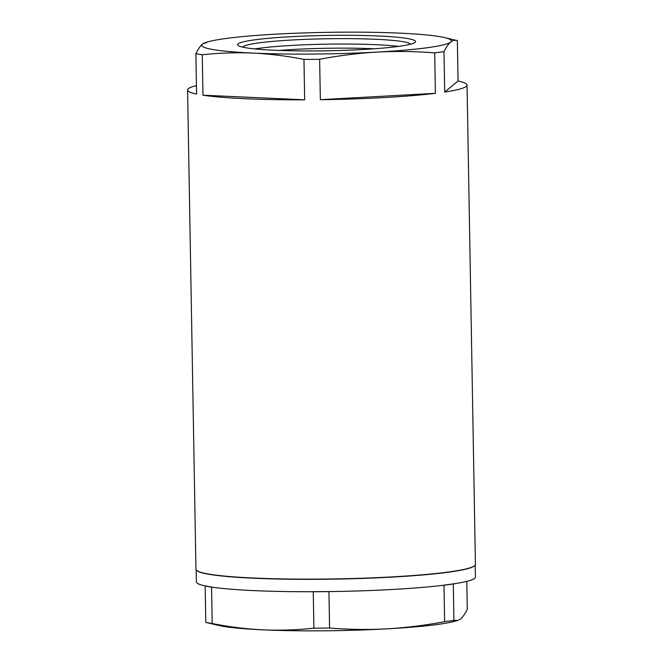 <?xml version="1.0" encoding="UTF-8"?>
<svg xmlns="http://www.w3.org/2000/svg" width="663" height="663" viewBox="0 0 663 663"><rect width="100%" height="100%" fill="white"/><g stroke="black" fill="none" stroke-linecap="round" stroke-linejoin="round"><path stroke-width="0.99" d="M374.147 48.789A80.198 6.92 -1 0 0 294.256 49.427A80.198 6.92 -1 0 0 279.164 50.446M398.446 46.402A83.986 7.243 -1 0 0 292.656 45.374A83.986 7.243 -1 0 0 254.799 48.913M410.48 44.222A83.986 7.243 -1 0 0 292.557 39.979A83.986 7.243 -1 0 0 242.699 47.148M362.611 49.518A89.016 7.674 -1 0 0 414.557 42.739A89.016 7.674 -1 0 0 380.496 36.084A89.016 7.674 -1 0 0 290.477 36.73A89.016 7.674 -1 0 0 238.572 45.813A89.016 7.674 -1 0 0 362.611 49.518M196.43 85.585A139.76 12.058 -1 0 0 187.579 89.977L195.95 569.285A139.76 12.058 -1 0 0 196.488 570.313A139.76 12.058 -1 0 0 392.314 576.885A139.76 12.058 -1 0 0 474.915 565.456A139.76 12.058 -1 0 0 475.421 564.404L467.05 85.104A139.76 12.058 -1 0 0 458.058 81.019L457.354 40.6L444.55 37.584A124.785 10.765 -1 0 0 400.038 33.15A124.785 10.765 -1 0 0 275.982 34.153A124.785 10.765 -1 0 0 208.406 41.703A124.785 10.765 -1 0 0 202.48 44.131A124.785 10.765 -1 0 0 253.042 53.098C236.094 52.385 219.163 52.941 202.265 54.772L202.969 95.199A139.76 12.058 -1 0 0 304.665 99.831L303.961 59.413A139.76 12.058 -1 0 0 319.641 59.28L320.345 99.699A139.76 12.058 -1 0 0 383.943 97.585A139.76 12.058 -1 0 0 435.409 93.309L434.704 52.891A139.76 12.058 -1 0 0 443.995 51.631L444.699 92.049A139.76 12.058 -1 0 0 467.05 85.104M187.579 89.977A139.76 12.058 -1 0 0 196.579 94.063L195.875 53.645A139.76 12.058 -1 0 0 202.265 54.772M474.915 565.456L474.7 565.68A139.537 12.033 179 0 1 392.223 577.092A139.537 12.033 179 0 1 196.712 570.536L196.488 570.313M211.953 587.07L211.555 587.111A139.76 12.058 179 0 1 205.165 585.976L205.215 585.877A139.537 12.033 179 0 0 211.953 587.07L211.953 587.128A139.537 12.033 -1 0 0 312.853 591.727L312.853 591.669A139.537 12.033 179 0 0 329.387 591.537L329.387 591.595A139.537 12.033 -1 0 0 392.446 589.482A139.537 12.033 -1 0 0 443.539 585.255L443.539 585.189A139.537 12.033 179 0 0 453.335 583.863L453.335 583.921A139.537 12.033 -1 0 0 475.421 577.025L475.214 565.083M196.182 569.956L196.389 581.89A139.537 12.033 -1 0 0 205.19 585.926M195.875 53.645C198.055 49.203 200.259 46.029 202.48 44.131L208.406 41.703M457.354 40.6C455.083 39.83 452.829 40.335 450.6 42.117A124.785 10.765 -1 0 0 444.55 37.584M434.704 52.891C415.461 51.349 396.259 51.084 377.106 52.087A124.785 10.765 -1 0 0 450.6 42.117C448.379 44.015 446.174 47.189 443.995 51.631M303.961 59.413C286.971 56.032 269.99 53.927 253.042 53.098A124.785 10.765 -1 0 0 377.106 52.087C357.896 53.222 338.743 55.617 319.641 59.28M202.969 95.199L304.665 99.831M320.345 99.699L435.409 93.309M444.699 92.049L458.058 81.019M453.335 583.863L453.285 583.962A139.76 12.058 179 0 1 443.995 585.23L443.539 585.189M329.387 591.537L328.931 591.62A139.76 12.058 179 0 1 313.259 591.744L312.853 591.669M211.555 587.111L212.193 623.535C229.183 626.908 246.155 629.013 263.112 629.85C280.059 630.563 296.983 629.999 313.889 628.168L313.259 591.744M328.931 591.62L329.569 628.043C348.755 629.585 367.957 629.85 387.167 628.847C406.32 627.72 425.472 625.325 444.633 621.645L443.995 585.23M453.285 583.962L453.923 620.386L457.677 620.493L460.669 618.869C462.898 616.971 465.095 613.797 467.282 609.355L466.793 581.36M457.677 620.502L454.743 621.297A124.785 10.765 179 0 1 387.167 628.847A124.785 10.765 179 0 1 263.112 629.85A124.785 10.765 179 0 1 218.599 625.416L205.795 622.4L205.165 585.976M212.193 623.535A139.76 12.058 179 0 1 205.795 622.4M453.923 620.386A139.76 12.058 179 0 1 444.633 621.645M329.569 628.043A139.76 12.058 179 0 1 313.889 628.168"/></g></svg>
